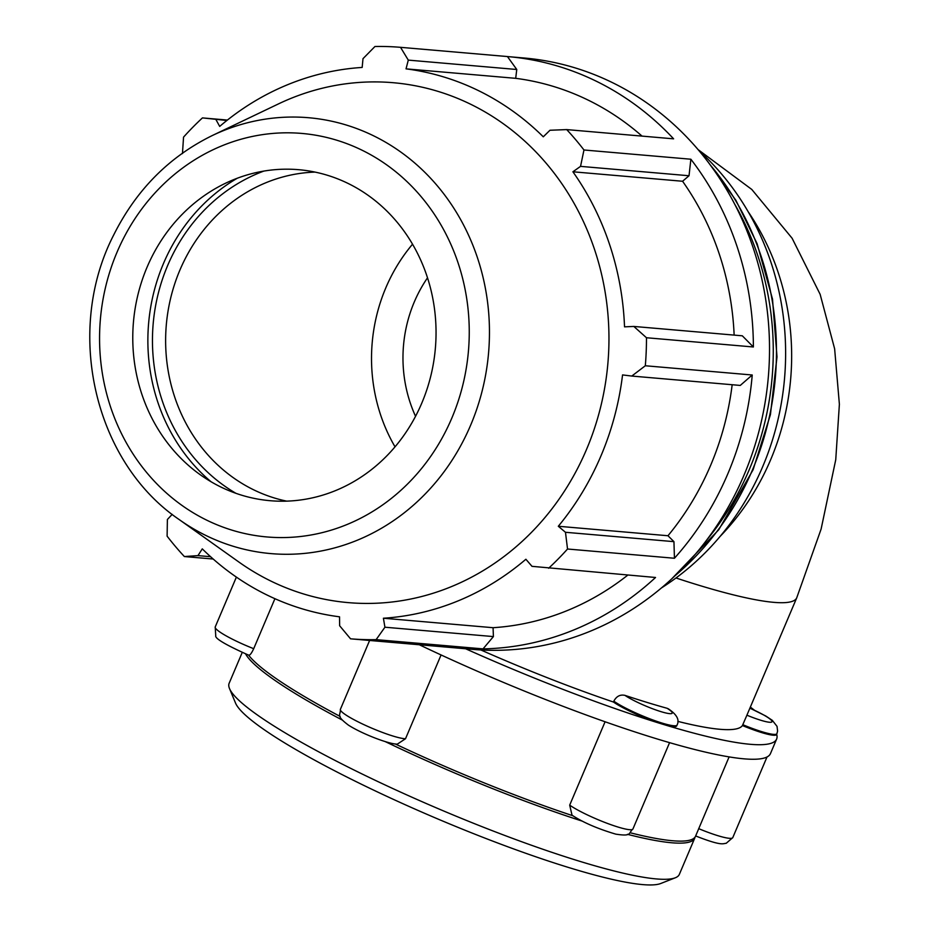 <?xml version="1.0" encoding="UTF-8"?>
<svg xmlns="http://www.w3.org/2000/svg" width="930" height="930" viewBox="0 0 930 930"><rect width="100%" height="100%" fill="white"/><g stroke="black" fill="none" stroke-linecap="round" stroke-linejoin="round"><path stroke-width="1.4" d="M493.412 636.585L384.927 627.215L376.127 639.642L483.03 648.884L493.412 636.585L493.063 627.704A276.024 251.786 -85.1 0 0 627.82 575.089M483.03 648.884A296.798 270.735 -85.1 0 0 655.534 577.484L531.995 566.335L525.88 559.255A276.024 251.786 -85.1 0 1 383.404 618.229L493.063 627.704M740.268 385.427L752.231 374.999L645.315 365.757L631.784 376.057L740.268 385.427M673.948 541.655L565.475 532.286L567.533 549.014L674.436 558.256L673.948 541.655L667.973 535.738A276.024 251.786 -85.1 0 0 732.166 384.729M674.436 558.256A296.798 270.735 -85.1 0 0 752.231 374.999M689.025 175.747L690.874 159.228L583.97 149.986L580.541 166.365L689.025 175.747L682.573 181.257L572.903 171.783L580.541 166.365M734.142 335.102A276.024 251.786 -85.1 0 0 682.573 181.257M753.381 346.983L742.314 335.811L633.83 326.442L646.478 337.741L753.381 346.983A296.798 270.735 -85.1 0 0 690.874 159.228M516.766 69.494L507.431 56.556L400.528 47.325L408.293 60.113L516.766 69.494L515.697 78.329L406.038 68.855L408.293 60.113M642.037 136.106A276.024 251.786 -85.1 0 0 515.697 78.329M406.038 68.855A276.024 251.786 -85.1 0 1 543.283 136.803L549.967 130.258L566.707 129.596L673.611 138.837A296.798 270.735 -85.1 0 0 508.001 56.614A296.798 270.735 -85.1 0 0 507.431 56.556M456.316 647.966A296.798 270.735 -85.1 0 0 456.886 648.012A296.798 270.735 -85.1 0 0 457.455 648.059L350.552 638.817L339.636 625.75L339.531 616.811A276.024 251.786 -85.1 0 1 265.957 594.491A276.024 251.786 -85.1 0 1 202.287 548.863L197.962 555.617L184.373 556.547L213.191 559.035M182.454 153.59L183.547 137.129A296.798 270.735 -85.1 0 1 202.449 117.901L226.885 120.482M215.923 119.528L219.689 126.41A276.024 251.786 -85.1 0 1 362.165 67.437L363.002 58.66L374.953 46.5A296.798 270.735 -85.1 0 1 400.528 47.325M210.575 556.698L197.962 555.617M633.83 326.442L624.53 326.849A276.024 251.786 -85.1 0 0 572.903 171.783M384.927 627.215L383.404 618.229M667.973 535.738L558.302 526.264A276.024 251.786 -85.1 0 0 622.554 374.918L631.784 376.057M565.475 532.286L558.302 526.264M456.886 648.012L473.045 649.407A296.798 270.735 -85.1 0 0 473.614 649.454A296.798 270.735 -85.1 0 0 743.988 475.195A296.798 270.735 -85.1 0 0 524.16 58.009L508.001 56.614M624.972 695.373C620.171 694.326 616.451 696.268 613.823 701.185A36.677 5.057 23 0 0 650.907 719.227A36.677 5.057 23 0 0 677.052 725.04C679.749 719.936 676.866 714.542 668.379 708.858L667.112 708.288A27.516 3.79 -157 0 1 660.916 711.624A27.516 3.79 -157 0 1 624.972 695.373A244.544 33.736 23 0 0 667.112 708.288M677.052 725.04L676.691 725.888A36.677 5.057 -157 0 1 661.695 723.912A36.677 5.057 -157 0 1 613.463 702.034L613.823 701.185M749.871 708.218A27.516 3.79 -157 0 1 772.005 721.727A27.516 3.79 -157 0 1 746.906 715.193L742.791 724.691A36.677 5.057 23 0 0 776.899 733.677L777.596 731.085L777.038 726.377L772.319 720.355L765.739 715.984L749.906 708.137M776.899 733.677L776.538 734.526A36.677 5.057 -157 0 1 742.431 725.54L742.791 724.691M630.11 832.745A244.544 33.736 23 0 0 695.547 836.21L729.108 756.892M395.331 743.988A244.544 33.736 23 0 0 572.857 815.75M248.601 655.15A244.544 33.736 23 0 0 340.182 716.46M274.92 598.688L253.704 648.687C251.402 653.627 249.67 655.743 248.496 655.011L248.752 655.208C225.734 644.909 214.737 638.41 215.737 635.713L215.214 626.96L236.383 577.1M340.38 709.334C340.566 715.693 335.672 715.461 348.494 725.179C362.386 734.049 389.147 744.244 397.319 744.14L405.515 738.734A36.677 5.057 -157 0 1 366.734 725.946A36.677 5.057 -157 0 1 340.38 709.334L369.617 640.468M569.695 805.136L572.02 815.18C582.994 822.434 597.583 828.746 615.788 834.14C632.319 836.675 628.076 833.175 632.923 829.002A36.677 5.057 -157 0 1 606.79 823.178A36.677 5.057 -157 0 1 569.695 805.136L605.081 721.773M441.076 654.952L405.515 738.734M776.655 734.247A281.22 38.793 -157 0 1 776.62 739.071L770.459 753.614A281.22 38.793 -157 0 1 655.534 738.455A281.22 38.793 -157 0 1 419.337 644.769M613.463 702.034A244.544 33.736 -157 0 1 480.833 649.954M742.431 725.54A244.544 33.736 -157 0 1 677.819 721.378M750.347 707.102A281.22 38.793 -157 0 1 754.335 710.125M776.62 739.071A281.22 38.793 -157 0 1 661.695 723.912A281.22 38.793 -157 0 1 465.628 648.768M661.346 588.004A267.119 243.66 -85.1 0 0 699.139 150.811M227.408 120.063L202.449 117.901M172.201 514.371L167.388 519.498L167.109 536.157A296.798 270.735 -85.1 0 0 184.373 556.547M286.626 501.131A166.121 151.532 94.9 0 1 252.983 489.482A166.121 151.532 94.9 0 1 169.004 305.738A166.121 151.532 94.9 0 1 315.061 172.096M263.806 171.097A176.084 160.623 -85.1 0 0 153.171 323.849A176.084 160.623 -85.1 0 0 235.953 493.33M237.278 178.234A181.106 165.203 -85.1 0 0 211.04 481.74M412.548 244.195A166.121 151.532 -85.1 0 0 395.029 446.83M179.141 519.533L238.801 561.976A260.923 237.999 -85.1 0 0 269.805 580.541A260.923 237.999 -85.1 0 0 608.918 343.682A260.923 237.999 -85.1 0 0 278.396 103.939L212.331 135.524C169.097 156.752 136.198 189.953 113.623 235.127C64.309 330.964 94.093 461.815 179.141 519.533A218.759 199.543 -85.1 0 0 205.123 535.099A218.759 199.543 -85.1 0 0 470.638 425.196A218.759 199.543 -85.1 0 0 433.74 181.687A218.759 199.543 -85.1 0 0 212.331 135.524M350.552 638.817A296.798 270.735 -85.1 0 0 376.127 639.642M548.63 568.242A296.798 270.735 -85.1 0 0 567.533 549.014M645.315 365.757A296.798 270.735 -85.1 0 0 646.478 337.741M583.97 149.986A296.798 270.735 -85.1 0 0 566.707 129.596M220.119 486.646A166.121 151.532 -85.1 0 0 421.755 403.19A166.121 151.532 -85.1 0 0 348.704 183.745A166.121 151.532 -85.1 0 0 225.595 183.21A166.121 151.532 -85.1 0 0 133.443 322.14A166.121 151.532 -85.1 0 0 200.392 474.835A166.121 151.532 -85.1 0 0 220.119 486.646M427.521 277.803A131.676 120.109 -85.1 0 0 415.547 416.291M695.001 837.163A244.544 33.736 -157 0 1 694.687 838.232L679.342 874.386A244.544 33.736 -157 0 1 675.308 877.781A244.544 33.736 -157 0 1 441.064 809.89A244.544 33.736 -157 0 1 229.501 688.537A244.544 33.736 -157 0 1 229.14 683.283L242.207 652.5M229.501 688.537L235.499 702.999A233.256 32.178 23 0 0 437.298 818.749A233.256 32.178 23 0 0 660.742 883.5L675.308 877.781M694.687 838.232A244.544 33.736 -157 0 1 627.448 834.315M582.308 821.144A244.544 33.736 -157 0 1 385.264 741.617M342.217 720.018A244.544 33.736 -157 0 1 245.601 653.941M253.704 648.687A36.677 5.057 -157 0 1 215.214 626.96M695.652 835.954C722.715 846.602 722.901 843.347 726.167 843.324L732.77 837.628A36.677 5.057 -157 0 1 698.663 828.642M675.982 577.983A244.544 33.736 23 0 0 796.743 597.804L821.109 529.089L835.745 459.734L839.383 404.259L834.629 348.785L820.144 294.333L792.093 238.22L751.789 189.453L698.139 149.637M720.122 536.389A244.544 223.061 -85.1 0 0 748.185 211.738M705.917 541.074A279 254.495 -85.1 0 0 749.255 469.638A279 254.495 -85.1 0 0 734.991 204.693M710.474 165.203A279 254.495 94.9 0 1 752.463 469.917A279 254.495 94.9 0 1 674.994 575.775M206.042 519.824A202.507 184.721 94.9 0 1 116.994 252.297A202.507 184.721 94.9 0 1 362.781 150.567A202.507 184.721 94.9 0 1 451.829 418.082A202.507 184.721 94.9 0 1 206.042 519.824M632.923 829.002L669.577 742.652M732.77 837.628L767.006 756.985M746.616 715.879L796.743 597.804M707.904 161.75L735.897 200.299L757.125 243.73L772.505 299.076L777.003 356.864L770.435 414.606L753.079 469.79L718.739 529.775L671.855 578.727"/></g></svg>
